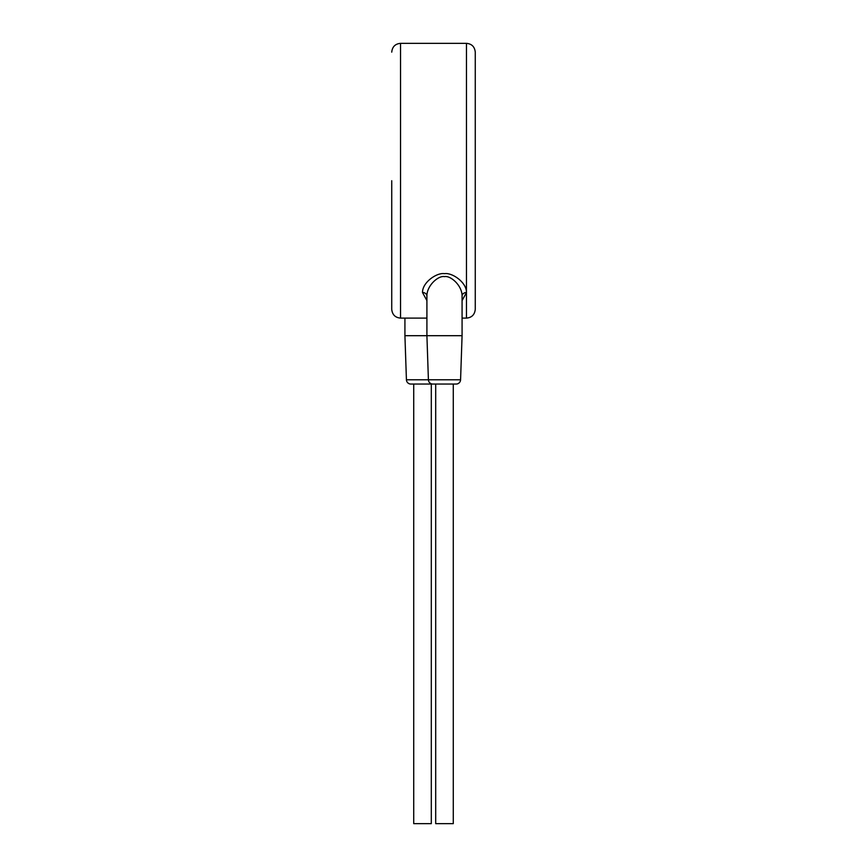 <?xml version="1.0" encoding="UTF-8"?>
<svg xmlns="http://www.w3.org/2000/svg" width="867" height="867" viewBox="0 0 867 867"><rect width="100%" height="100%" fill="white"/><g stroke="black" fill="none" stroke-linecap="round" stroke-linejoin="round"><path stroke-width="1.3" d="M391.732 180.726L391.732 309.313L391.732 180.726M462.078 300.611L466.468 292.504C466.652 282.252 451.989 272.357 444.489 273.669C436.99 272.357 422.337 282.263 422.511 292.504L426.911 300.611M391.732 309.313C392.307 314.699 395.244 317.636 400.532 318.102L400.532 43.35L466.468 43.35L466.468 292.504A4.4 3.576 0 0 0 462.078 296.08C462.209 285.503 450.493 275.294 444.489 276.638C438.496 275.294 426.77 285.503 426.911 296.08L426.911 335.692L404.922 335.692L404.922 318.102M462.078 296.08L462.078 335.692L426.911 335.692L428.406 379.8L406.428 379.8L404.922 335.692M460.572 379.8L428.406 379.8A4.4 4.4 -90 0 0 432.806 384.048L456.172 384.048A4.4 4.4 90 0 0 460.572 379.8L462.078 335.692M453.278 384.048L453.278 823.65L435.7 823.65L435.7 384.048M434.194 384.048L410.828 384.048A4.4 4.4 -90 0 1 406.428 379.8M431.3 384.048L431.3 823.65L413.722 823.65L413.722 384.048M466.468 43.35C471.756 43.827 474.693 46.753 475.268 52.139L475.268 309.313C474.693 314.699 471.756 317.636 466.468 318.102L466.468 292.504M422.511 292.504A4.4 3.576 180 0 1 426.911 296.08M400.532 43.35C395.244 43.827 392.307 46.753 391.732 52.139M400.532 318.102L426.911 318.102M462.078 318.102L466.468 318.102"/></g></svg>
